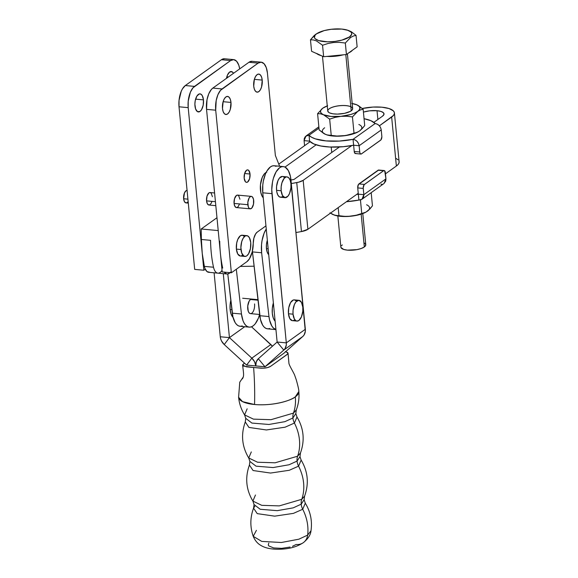 <?xml version="1.0" encoding="UTF-8"?>
<svg xmlns="http://www.w3.org/2000/svg" width="578" height="578" viewBox="0 0 578 578"><rect width="100%" height="100%" fill="white"/><g stroke="black" fill="none" stroke-linecap="round" stroke-linejoin="round"><path stroke-width="0.87" d="M236.409 207.567L234.885 206.339L234.076 203.427L247.839 204.706L234.076 203.427A6.257 2.941 95.3 0 0 236.431 207.567L250.187 208.846A6.257 2.941 -84.7 0 1 247.839 204.706A6.257 2.941 -84.7 0 1 251.343 196.376A6.257 2.941 -84.7 0 1 253.691 200.515A6.257 2.941 -84.7 0 1 250.187 208.846M187.915 199.15L183.631 198.753A6.257 2.941 95.3 0 0 185.986 202.892L184.44 201.664L183.631 198.753L187.915 199.15M212.422 196.693L211.158 193.153L210.089 192.553L208.925 192.907L207.018 196.108L206.563 200.877L215.435 201.7L206.563 200.877A6.257 2.941 95.3 0 0 208.911 205.017L215.811 205.66M240.275 255.996L237.739 253.952L236.388 249.096A10.433 4.899 95.3 0 0 240.311 255.996L244.891 256.422A10.433 4.899 -84.7 0 1 240.975 249.523L236.388 249.096L236.691 243.071L237.775 239.4L240.325 235.81L242.269 235.224L244.053 236.214M246.82 235.643L242.233 235.217A10.433 4.899 95.3 0 0 236.388 249.096L240.975 249.523A10.433 4.899 -84.7 0 1 246.82 235.643A10.433 4.899 -84.7 0 1 250.736 242.543A10.433 4.899 -84.7 0 1 244.891 256.422M228.411 76.953L226.836 76.809L228.411 76.953M226.468 78.348A9.075 4.263 -84.7 0 1 231.287 71.535A9.075 4.263 -84.7 0 1 233.519 73.305L232.125 71.802L229.632 72.055L227.407 75.176L226.468 78.362M203.463 99.871L195.595 99.141L203.463 99.871A9.075 4.263 -84.7 0 1 198.377 111.944A9.075 4.263 -84.7 0 1 194.967 105.94A9.075 4.263 -84.7 0 1 200.053 93.867A9.075 4.263 -84.7 0 1 203.463 99.871L202.293 95.645L200.891 94.135L199.237 93.954L196.831 96.194L195.227 100.695L194.887 104.221L195.602 108.975L197.539 111.677L200.039 111.431L201.599 109.618L203.203 105.117L203.463 99.871M250.028 174.021L244.602 173.516L250.028 174.021L249.566 178.79L247.666 181.991L246.503 182.345L245.426 181.752L244.169 178.205A6.257 2.941 -84.7 0 1 247.673 169.881A6.257 2.941 -84.7 0 1 250.028 174.021A6.257 2.941 -84.7 0 1 246.524 182.345A6.257 2.941 -84.7 0 1 244.169 178.205L244.624 173.436L246.531 170.235L247.695 169.881L248.771 170.474L250.028 174.021M262.217 80.089L254.349 79.359L262.217 80.089L261.552 87.003L260.353 89.836L258.785 91.642L257.102 92.155L255.548 91.295L254.356 89.185L253.72 86.158A9.075 4.263 -84.7 0 1 258.807 74.085A9.075 4.263 -84.7 0 1 262.217 80.089A9.075 4.263 -84.7 0 1 257.131 92.162A9.075 4.263 -84.7 0 1 253.72 86.158L254.385 79.244L255.584 76.412L257.145 74.598L258.836 74.085L260.389 74.952L261.574 77.055L262.217 80.089M230.976 102.422L223.115 101.692L230.976 102.422L230.311 109.336L229.112 112.168L227.551 113.974L225.861 114.487L224.307 113.628L223.122 111.525L222.487 108.491A9.075 4.263 -84.7 0 1 227.566 96.418A9.075 4.263 -84.7 0 1 230.976 102.422A9.075 4.263 -84.7 0 1 225.897 114.495A9.075 4.263 -84.7 0 1 222.487 108.491L223.151 101.576L224.351 98.744L225.911 96.938L227.595 96.425L229.155 97.285L230.34 99.387L230.976 102.422M253.236 243.497A10.433 4.899 -84.7 0 1 257.268 232.074L265.952 225.868L257.268 232.074L255.664 233.844L253.879 238.179L253.236 243.497A16.69 7.839 -84.7 0 1 246.792 261.762L231.366 272.787L215.71 110.196L206.541 109.343L222.198 271.942L231.366 272.787L222.198 271.942L206.541 109.343L215.71 110.196L231.366 272.787L246.792 261.762L249.356 258.937L252.21 251.994L253.236 243.497M279.629 166.247L275.366 155.482L267.448 73.204L266.277 67.633L264.088 63.761L261.234 62.171L258.128 63.118L222.01 88.94L212.841 88.087L248.959 62.265L258.128 63.118L220.514 90.327L217.928 94.684L216.186 100.55L215.71 110.196A16.69 7.839 -84.7 0 1 222.01 88.94L212.841 88.087L211.346 89.482L208.752 93.831L207.018 99.698L206.541 109.343A16.69 7.839 95.3 0 1 212.841 88.087L248.959 62.265L258.128 63.118A16.69 7.839 -84.7 0 1 261.177 62.164A16.69 7.839 -84.7 0 1 267.448 73.204L275.366 155.482L279.629 166.247M239.48 204.012L238.136 206.693L236.987 207.509M251.365 196.376L250.202 196.73L249.118 197.979L247.846 202.293L248.273 206.794L249.096 208.246L250.166 208.839L251.892 207.964L253.511 204.135L253.525 199.41L252.434 196.975L251.365 196.376L237.587 195.104A6.257 2.941 95.3 0 0 234.076 203.427L234.538 198.659L236.438 195.458L237.601 195.104L238.678 195.696L239.935 199.244M242.211 255.404L241.243 255.895M252.059 61.326L248.959 62.265A16.69 7.839 95.3 0 1 252.008 61.319L261.177 62.164M233.664 59.621A16.69 7.839 -84.7 0 1 239.704 68.883L238.757 65.083L236.575 61.21L233.714 59.621L230.615 60.567A16.69 7.839 -84.7 0 1 233.664 59.621L224.488 58.768A16.69 7.839 95.3 0 0 221.439 59.715L230.615 60.567L194.497 86.389L185.321 85.544L221.439 59.715L230.615 60.567L193.001 87.784L190.408 92.133L188.211 101.222L188.197 107.645L203.853 270.237L188.197 107.645L179.021 106.793L188.197 107.645A16.69 7.839 -84.7 0 1 194.497 86.389L185.321 85.544A16.69 7.839 95.3 0 0 179.021 106.793L194.678 269.391L203.853 270.237L205.277 269.218L203.853 270.237L194.678 269.391L179.021 106.793L179.043 100.377L181.239 91.281L182.446 88.868L185.321 85.544L221.439 59.715L224.546 58.775M214.59 192.973L210.067 192.553A6.257 2.941 95.3 0 0 206.563 200.877L207.372 203.796L208.889 205.017M209.474 204.959L211.136 203.413L211.96 201.462M250.736 242.543L250.44 248.576L248.598 253.749L246.799 255.83L245.831 256.321L243.93 256.119L241.705 253.005L240.881 247.543L241.734 241.575L243.114 238.317L244.913 236.236L245.881 235.745L247.781 235.947L249.393 237.688L250.736 242.543M187.156 190.429L185.993 190.783L184.461 192.936L183.631 198.753A6.257 2.941 95.3 0 1 187.077 190.422M186.542 202.835L187.684 202.018M247.153 408.819L244.588 414.888L253.439 419.137L270.981 419.693L293.465 413.111L296.304 409.91L295.835 413.53L292.909 417.988A12.521 10.245 54.4 0 1 293.465 413.111A12.521 10.245 -125.6 0 0 292.909 417.988L284.925 421.658L268.929 424.469L251.907 423.074L245.744 418.349L251.907 423.074L268.929 424.469L284.925 421.658L292.909 417.988A12.521 10.245 -125.6 0 0 294.419 423.06L285.12 427.185L266.4 429.96L248.93 427.431L245.274 421.969L245.744 418.349L244.588 414.888L253.439 419.137L270.981 419.693L293.465 413.111L296.304 409.91C298.58 403.971 299.418 397.83 298.826 391.494L295.315 396.855A41.732 34.138 54.4 0 1 293.465 413.111A41.732 34.138 -125.6 0 0 295.315 396.855A30.251 10.05 -5.5 0 0 298.833 391.595M297.612 456.208L300.452 453.007L299.982 456.627L297.056 461.085A12.521 10.245 54.4 0 1 297.612 456.208A12.521 10.245 -125.6 0 0 297.056 461.085L289.072 464.755L273.083 467.566L256.054 466.171L249.891 461.446L256.054 466.171L273.083 467.566L289.072 464.755L297.056 461.085A12.521 10.245 -125.6 0 0 298.573 466.157L289.267 470.282L270.555 473.057L253.077 470.528L249.421 465.066L249.891 461.446L248.735 457.986L257.586 462.234L275.135 462.79L297.612 456.208L300.452 453.007C304.96 440.458 303.804 428.45 296.984 416.991L294.419 423.06A41.732 34.138 54.4 0 1 297.612 456.208A41.732 34.138 -125.6 0 0 294.419 423.06L285.12 427.185L266.4 429.96L248.93 427.431L245.274 421.969C240.766 434.519 241.922 446.527 248.735 457.986L257.586 462.234L275.135 462.79L297.612 456.208M255.454 495.014L252.889 501.083L261.74 505.331L279.282 505.887L301.759 499.305L304.606 496.105L304.129 499.724L301.21 504.182A12.521 10.245 54.4 0 1 301.759 499.305A12.521 10.245 -125.6 0 0 301.21 504.182L293.227 507.852L277.23 510.663L260.201 509.269L254.045 504.543L260.201 509.269L277.23 510.663L293.227 507.852L301.21 504.182A12.521 10.245 -125.6 0 0 302.72 509.254L293.422 513.38L274.702 516.154L257.232 513.625L253.569 508.163L254.826 506.306M251.307 451.917L248.735 457.986M230.123 309.533A13.561 6.365 95.3 0 0 233.064 317.423L231.077 314.064L230.123 309.533L230.138 304.317L230.81 300.343A13.561 6.365 95.3 0 0 230.123 309.533L231.886 309.7L230.123 309.533M265.967 172.793L265.555 172.757A13.561 6.365 95.3 0 0 260.44 184.917A13.561 6.365 95.3 0 0 263.25 197.792L262.188 196.339L260.801 192.423L260.447 184.808L262.239 177.424L264.341 173.884L265.967 172.793M273.365 302.915A13.561 6.365 95.3 0 0 275.128 321.209L273.271 317.972L272.317 313.442L272.332 308.226L273.365 302.915M296.124 300.871L294.332 299.881L293.364 299.982L290.597 302.554L288.754 307.727L288.458 313.753A10.433 4.899 95.3 0 0 292.374 320.653L296.962 321.079A10.433 4.899 -84.7 0 1 293.046 314.179L288.458 313.753L289.802 318.608L292.345 320.653M298.884 300.3L294.303 299.881A10.433 4.899 95.3 0 0 288.458 313.753L293.046 314.179A10.433 4.899 -84.7 0 1 298.884 300.3A10.433 4.899 -84.7 0 1 302.807 307.2A10.433 4.899 -84.7 0 1 296.962 321.079M282.454 176.463L279.579 177.923L277.96 180.647L276.587 186.326L276.573 190.343A10.433 4.899 95.3 0 0 280.496 197.235L285.077 197.662A10.433 4.899 -84.7 0 1 281.161 190.762L276.573 190.343L276.855 192.185L277.924 195.191L279.528 196.932L281.428 197.141L282.396 196.643M287.006 176.89L282.418 176.463A10.433 4.899 95.3 0 0 276.573 190.343L281.161 190.762L281.175 186.752L281.927 182.814L284.166 178.349L286.067 176.991L287.042 176.89L288.827 177.88L290.192 180.3L290.922 183.782A10.433 4.899 -84.7 0 1 285.077 197.662L282.512 195.617L281.161 190.762A10.433 4.899 -84.7 0 1 287.006 176.89A10.433 4.899 -84.7 0 1 290.922 183.782L290.915 187.799L289.542 193.478L287.916 196.202L285.048 197.662M258.019 300.199L250.484 299.498L258.019 300.199M301.759 499.305L304.606 496.105C309.107 483.555 307.951 471.547 301.138 460.088L298.573 466.157A41.732 34.138 54.4 0 1 301.759 499.305A41.732 34.138 -125.6 0 0 298.573 466.157L289.267 470.282L270.555 473.057L253.077 470.528L249.421 465.066C244.913 477.616 246.069 489.624 252.889 501.083L261.74 505.331L279.282 505.887L301.759 499.305M303.356 542.641A14.609 11.95 -125.6 0 0 307.641 535.098L298.869 539.195L281.385 542.496L261.755 541.405L253.215 536.312C255.902 542.72 259.818 544.758 260.765 545.35C265.952 548.573 273.575 549.801 283.617 549.028C291.29 548.385 297.865 546.253 303.334 542.655C308.074 538.833 310.624 534.86 311 530.749C312.395 520.872 310.487 511.682 305.285 503.185L302.72 509.254A41.732 34.138 54.4 0 1 307.641 535.098L311 530.749L307.641 535.098A14.609 11.95 54.4 0 1 303.356 542.641A14.609 11.95 54.4 0 1 296.16 544.49L292.49 546.304M260.757 368.164L253.605 367.507C254.566 379.573 254.884 391.906 254.558 404.513A30.251 10.05 -5.5 0 0 295.315 396.855C292.244 399.911 274.442 406.197 254.558 404.513C254.884 391.906 254.566 379.573 253.605 367.507L263.481 368.208L267.621 367.572L270.598 366.322C268.156 367.76 264.876 368.374 260.757 368.164M285.713 351.648L288.039 353.165L287.187 354.459L270.598 366.322L287.736 353.967L287.728 352.551L285.373 351.583M244.458 363.085L242.63 364.783L243.461 366.098L253.605 367.507L246.452 366.842L242.601 365.094L244.458 363.085M264.97 366.784L246.625 365.086L251.827 358.143A10.455 8.554 54.4 0 1 255.801 365.932L264.977 366.77L258.33 358.743L256.256 361.886L255.801 365.932A10.455 8.554 54.4 0 1 258.33 358.743L264.977 366.77L283.776 350.073L284.997 348.657L286.298 344.979L286.305 342.884L277.137 342.031L283.776 350.073L277.129 342.046L258.33 358.743L277.137 342.031L262.766 192.806L271.942 193.652A20.346 9.551 -84.7 0 1 283.336 166.594A20.346 9.551 -84.7 0 1 290.972 180.047L305.329 331.367L304.035 335.052L302.807 336.468L284.015 353.158L264.97 366.784L284.008 353.172L264.977 366.77L283.776 350.073L302.807 336.468L284.015 353.158L264.977 366.77M238.591 397.187A30.251 10.05 -5.5 0 0 254.558 404.513L242.536 401.631L238.598 397.288L239.747 382.217L243.172 377.123M268.821 543.053L268.264 545.032L268.842 545.943L273.647 547.93L281.616 548.349L290.077 547.055M253.215 536.312C249.963 526.883 250.086 517.498 253.569 508.163L257.232 513.625L274.702 516.154L293.422 513.38L302.72 509.254A12.521 10.245 54.4 0 1 301.21 504.182L304.129 499.724L305.285 503.185L302.72 509.254A41.732 34.138 -125.6 0 1 307.641 535.098L298.869 539.195L281.385 542.496L261.755 541.405L253.215 536.312L256.422 530.351M301.138 460.088L298.573 466.157A12.521 10.245 54.4 0 1 297.056 461.085L299.982 456.627L301.138 460.088M296.984 416.991L294.419 423.06A12.521 10.245 54.4 0 1 292.909 417.988L295.835 413.53L296.984 416.991M283.336 166.594L274.16 165.742A20.346 9.551 95.3 0 0 262.766 192.806L262.788 184.974L263.351 181.044L265.468 173.899L266.942 170.958L270.446 166.898L272.339 165.937L274.225 165.749L276.046 166.341M305.343 329.272L286.305 342.884L271.761 189.801L272.52 181.897L273.423 178.154L276.118 171.811L279.615 167.75L281.508 166.789L283.401 166.601L285.214 167.187L288.35 170.582L290.431 176.449L305.343 329.272L286.305 342.884A10.455 8.554 54.4 0 1 283.776 350.073L302.807 336.468A10.455 8.554 -125.6 0 0 305.343 329.272M284.239 177.453L283.386 176.767M293.313 320.552L294.281 320.06M286.305 342.884L271.942 193.652L262.766 192.806L277.137 342.031L286.305 342.884M224.242 344.56A10.455 8.554 54.4 0 1 220.269 336.764L229.437 337.617L251.827 358.143L270.858 344.531L251.827 358.143L229.444 337.631L244.689 326.714L229.437 337.617L223.281 273.654L229.437 337.617L220.269 336.764L220.688 338.896L221.519 340.977L224.242 344.56L246.625 365.086L255.801 365.932L254.551 361.727L251.827 358.143L246.618 365.072L224.242 344.56L229.437 337.617L224.242 344.56M272.411 346.236A10.455 8.554 -125.6 0 0 270.858 344.531L251.502 326.787L272.411 346.236M244.711 326.714L229.444 337.631L244.711 326.714M214.106 272.802L220.269 336.764L214.106 272.802M302.807 307.2L302.793 311.217L301.42 316.896L298.869 320.487L296.926 321.079L296.001 320.776L294.39 319.034L293.046 314.179L293.053 310.169L294.426 304.483L296.044 301.767L298.92 300.307L301.456 302.345L302.807 307.2M266.169 172.381A13.561 6.365 95.3 0 0 265.555 172.757L266.819 172.114M209.568 272.245L207.011 271.581L205.009 268.582L204.352 266.386L202.242 253.41L201.375 239.48L210.551 240.325A79.287 37.223 95.3 0 0 213.52 267.231L204.352 266.386A12.521 5.874 95.3 0 0 208.687 272.303L217.863 273.148A12.521 5.874 -84.7 0 1 213.52 267.231A79.287 37.223 -84.7 0 1 210.551 240.325L201.375 239.48A79.287 37.223 95.3 0 0 204.352 266.386L213.52 267.231A12.521 5.874 95.3 0 0 217.863 273.148L227.031 274.001A12.521 5.874 -84.7 0 1 224.315 272.137M222.046 270.36A12.521 5.874 -84.7 0 1 217.863 273.148M201.375 239.48L201.202 229.004L216.974 217.725L201.202 229.004L201.375 239.48M285.005 167.078L316.144 144.818L285.005 167.078M377.029 110.694L377.882 119.494L377.029 110.694L369.515 110.839L363.425 112.103A13.251 4.4 174.5 0 1 377.029 110.694A13.251 4.4 174.5 0 1 384.023 113.852A13.251 4.4 174.5 0 1 382.484 116.2L383.965 114.422L383.452 112.753L381.018 111.438L377.029 110.694M394.406 112.855A23.684 7.868 174.5 0 0 381.914 107.205L373.099 107.067L362.305 108.491A23.684 7.868 174.5 0 1 381.914 107.205L389.037 108.541L393.387 110.889L394.297 112.327L394.312 113.873L393.416 115.47L379.399 125.816L391.653 117.052L396.371 166.023A23.684 7.868 -5.5 0 0 399.123 161.826L394.406 112.855A23.684 7.868 174.5 0 1 391.653 117.052L396.371 166.023L398.134 164.441L399.022 162.852L399.015 161.298M351.792 145.555L303.175 180.314L298.718 182.164L291.312 183.551L296.745 182.59L301.456 231.561A10.455 3.475 -5.5 0 0 307.893 229.285L358.252 193.283L307.893 229.285L303.175 180.314L307.893 229.285L301.456 231.561L296.745 182.59A10.455 3.475 174.5 0 0 303.175 180.314L351.792 145.555M218.209 230.579L201.202 229.004L218.209 230.579M278.784 164.123L310.148 141.697L278.784 164.123M290.972 180.004L294.007 179.462L339.445 146.971L294.007 179.462L290.972 180.004M373.872 122.355L382.484 116.2L373.872 122.355M385.461 173.826L396.371 166.023L385.461 173.826M296.03 232.529L301.456 231.561L296.03 232.529M224.257 272.05L226.59 273.921L227.913 273.943L230.528 272.137M240.253 266.436L254.103 266.198L240.253 266.436M222.696 268.084A79.287 37.223 -84.7 0 1 219.719 241.178M398.105 159.86L396.327 158.582M230.051 272.664A12.521 5.874 -84.7 0 1 227.031 274.001M333.087 214.64L329.98 212.812L334.583 215.211A19.825 6.582 -5.5 0 0 350.514 216.259L356.229 215.247L361.741 213.484L360.441 199.959L361.741 213.484L365.881 212.177L369.92 208.94L372.449 205.833L371.184 192.684L372.449 205.833L368.605 210.233L365.881 212.177L356.229 215.247L347.927 216.454L338.361 216.071L333.087 214.64A19.825 6.582 -5.5 0 1 330.703 212.979M338.181 207.632L338.961 215.702L334.597 215.218L344.712 216.367L350.514 216.259L344.712 216.367L338.961 215.702L338.181 207.632M368.316 210.443L367.254 211.324A19.825 6.582 -5.5 0 0 366.575 204.771M365.896 212.177L360.282 214.424L350.514 216.259A19.825 6.582 -5.5 0 0 365.845 212.198A19.825 6.582 -5.5 0 0 365.925 212.155M358.331 194.172L356.51 194.526A34.427 11.437 174.5 0 0 358.338 194.186L358.902 200.06L346.453 201.715A34.427 11.437 -5.5 0 0 358.902 200.06L358.317 194.179L363.837 194.678L358.331 194.165L357.731 187.915L358.331 194.179M382.072 184.238L380.989 184.252M383.973 183.537L385.743 181.08L385.945 178.869L363.837 194.678L361.965 199.273L358.902 200.06L360.968 199.8L362.63 198.688L363.634 196.888L363.837 194.678L363.237 188.428L357.731 187.915L358.374 184.555L378.677 170.04A3.128 1.467 95.3 0 0 378.091 170.214L384.717 170.85L385.945 178.869L363.837 194.678L363.208 187.828L364.133 184.7L383.597 170.727A3.128 1.467 -84.7 0 1 384.168 170.546A3.128 1.467 -84.7 0 1 385.345 172.62L385.945 178.869L384.074 183.464L361.965 199.273M378.091 170.214L358.916 183.927L364.415 184.44L383.597 170.727L378.091 170.214M364.415 184.44L358.916 183.927A3.128 1.467 95.3 0 0 357.731 187.915L363.237 188.428A3.128 1.467 -84.7 0 1 364.415 184.44M352.674 108.65L352.667 108.599A12.521 4.162 174.5 0 1 343.838 113.483A12.521 4.162 174.5 0 1 329.633 112.92L332.964 113.815L337.4 114.112L344.625 113.324L350.355 111.359L352.356 109.704L352.508 108.057M350.824 106.749A12.521 4.162 174.5 0 1 352.674 108.628L347.4 53.826M326.772 134.869A19.825 6.582 -5.5 0 0 326.845 134.891L323.803 133.518L319.157 129.942L317.589 113.678L320.443 113.808L323.463 114.733L329.662 119.119L331.23 135.382L328.347 135.252L325.349 134.327L319.157 129.942L317.589 113.678L322.784 108.187L327.654 105.774M351.677 103.44L356.951 104.864L359.09 106.251L359.935 107.884L359.444 109.647L352.443 116.908L354.011 133.171L356.778 132.492L359.523 131.004L363.468 127.146L364.718 125.513L363.15 109.249L360.39 109.928L354.639 113.078L350.665 114.516L340.89 116.351A19.825 6.582 174.5 0 1 323.463 114.733L329.662 119.119L331.23 135.382L336.981 136.047L342.776 135.938L348.498 134.927L354.011 133.171L352.443 116.908L346.699 116.236L340.89 116.351L335.182 117.356L329.662 119.119L335.182 117.356L340.89 116.351L330.934 116.431L323.463 114.733L321.332 113.346L320.479 111.72L320.978 109.957L322.784 108.187L317.589 113.678L320.443 113.808L323.463 114.733A19.825 6.582 174.5 0 1 322.784 108.187A19.825 6.582 174.5 0 1 324.186 107.306A19.825 6.582 174.5 0 1 327.256 105.918M352.183 103.52A19.825 6.582 174.5 0 1 355.456 104.293A19.825 6.582 174.5 0 1 356.951 104.864L363.15 109.249L364.718 125.513L362.189 128.619L359.523 131.004L356.778 132.492L345.666 135.541L336.981 136.047L326.866 134.898A19.825 6.582 -5.5 0 0 342.776 135.938A19.825 6.582 -5.5 0 0 358.114 131.885A19.825 6.582 -5.5 0 0 358.187 131.842L350.275 134.71L342.776 135.938L335.175 136.177L326.845 134.891M327.748 110.738L328.55 112.277L329.633 112.92A12.521 4.162 174.5 0 1 327.748 110.998A12.521 4.162 174.5 0 1 336.62 106.157A12.521 4.162 174.5 0 1 350.788 106.735A12.521 4.162 -5.5 0 0 336.62 106.157A12.521 4.162 -5.5 0 0 327.748 111.027A12.521 4.162 174.5 0 1 336.584 106.114A12.521 4.162 174.5 0 1 350.781 106.684M324.15 107.327L322.784 108.187M356.951 104.864A19.825 6.582 174.5 0 1 357.637 111.417L360.39 109.928L363.15 109.249L358.49 105.666L355.427 104.286M357.637 111.417A19.825 6.582 174.5 0 1 340.89 116.351L346.699 116.236L352.443 116.908L357.637 111.417M359.523 131.004L359.523 131.004A19.825 6.582 -5.5 0 0 358.837 124.458M324.67 127.774A19.825 6.582 -5.5 0 0 325.349 134.327L325.349 134.327M364.061 118.692A34.427 11.437 174.5 0 1 375.165 123.526L353.057 139.334C356.431 140.006 358.454 142.137 359.126 145.743L353.599 145.208L353.057 139.334L355.203 139.984L357.11 141.429L358.49 143.445L359.126 145.743L353.62 145.23A34.427 11.437 -5.5 0 1 309.591 141.133L304.093 140.642L304.577 145.678L304.093 140.642L305.964 136.047L309.028 135.252L307.966 135.274L305.3 136.625L304.295 138.431L304.093 140.642L309.598 141.148L309.028 135.252L311.542 137.217L315.321 138.85L325.992 140.902L339.293 141.075L353.057 139.334A34.427 11.437 174.5 0 1 309.028 135.252L318.984 128.15L309.028 135.252L309.591 141.133L313.847 143.958L320.768 145.974L329.713 147.007L343.346 146.689L353.62 145.208L353.035 139.334L375.165 123.526L370.91 120.701L363.988 118.678M309.598 141.148L309.678 142.029L309.598 141.148M375.165 123.526L377.311 124.176L379.219 125.621L380.599 127.644L381.234 129.934C380.562 126.329 378.539 124.198 375.165 123.526L375.144 123.526M359.126 145.743L381.234 129.934L381.863 136.776L380.931 139.905L361.185 154.03L360.354 153.762L359.812 152.541L359.126 145.743L381.234 129.934L381.834 136.184A3.128 1.467 -84.7 0 1 380.656 140.165L361.474 153.878A3.128 1.467 -84.7 0 1 360.903 154.059A3.128 1.467 -84.7 0 1 359.726 151.985L359.126 145.743M353.62 145.23L354.22 151.479L359.726 151.985L354.22 151.479L353.62 145.23M355.969 153.372L354.849 153.249L354.22 151.479A3.128 1.467 95.3 0 0 355.398 153.546L360.903 154.059M247.731 308.804A7.304 3.432 -84.7 0 1 251.82 299.086L250.484 299.498L249.226 300.957L247.738 305.993L248.244 311.239L249.197 312.936L250.476 313.63A7.304 3.432 -84.7 0 1 247.731 308.804M266.444 248.591A10.433 4.899 95.3 0 0 268.727 254.688L267.173 252.073L266.444 248.591L268.156 248.75L266.444 248.591L266.451 244.581L267.332 240.224A10.433 4.899 95.3 0 0 266.444 248.591M269.781 328.514L267.838 328.853L265.959 328.391L264.211 327.141L262.672 325.168L260.425 319.338L252.391 251.242A20.866 9.797 95.3 0 0 252.456 251.907L261.632 252.759A20.866 9.797 -84.7 0 1 266.256 229.011L264.088 233.281L262.029 240.73L261.516 244.776L261.632 252.759L252.456 251.907L259.804 315.711L268.972 316.563L261.632 252.759L268.972 316.563L259.804 315.711A20.866 9.797 95.3 0 0 267.563 328.831L275.937 329.612M275.93 329.532A20.866 9.797 -84.7 0 1 268.972 316.563L269.594 320.19L271.841 326.014L273.387 327.993L275.93 329.532M241.459 314.013L236.308 269.254L241.459 314.013L232.284 313.168L241.459 314.013L243.049 320.833L244.328 323.463L245.867 325.443L247.615 326.686L249.494 327.148L251.437 326.816L253.374 325.696L255.223 323.825L258.38 318.182L259.609 314.475A20.866 9.797 -84.7 0 1 249.219 327.134A20.866 9.797 -84.7 0 1 241.459 314.013M242.269 325.963L240.325 326.303L238.439 325.84L236.698 324.59L235.152 322.618L232.905 316.787L227.775 273.972L232.284 313.168A20.866 9.797 95.3 0 0 240.051 326.281L249.219 327.134M251.806 313.211L251.127 313.558M254.566 303.912A7.304 3.432 -84.7 0 1 250.476 313.63M345.803 54.578L351.214 110.817L345.803 54.578M337.855 215.991L340.854 247.146A12.521 4.162 -5.5 0 0 350.492 250.26A12.521 4.162 -5.5 0 0 364.328 246.965L361.163 214.149L364.328 246.965A12.521 4.162 -5.5 0 0 365.78 244.747L362.782 213.585M350.94 51.297L350.969 51.579A18.778 6.235 -5.5 0 0 352.457 50.207L350.94 51.297M317.04 33.452L316.534 33.827A18.778 6.235 174.5 0 1 317.864 32.997A18.778 6.235 174.5 0 1 347.486 30.143A18.778 6.235 174.5 0 1 349.553 36.891L350.521 37.541L353.281 36.046L356.034 35.374L351.381 31.79L348.31 30.41L351.381 31.79L356.034 35.374L353.281 36.046L350.521 37.541L345.326 43.032L339.582 42.36L333.802 42.469L328.073 43.48L322.546 45.243L323.651 56.731L346.432 54.513L345.326 43.032L346.432 54.513L357.139 46.861L356.034 35.374L357.139 46.861L346.432 54.513L323.651 56.731L322.546 45.243L316.361 40.865L313.348 39.933L310.473 39.803L314.324 35.388L317.864 32.997M347.472 30.143L350.925 32L351.648 33.141L351.655 34.369L349.553 36.891L341.887 40.12L334.908 41.428L327.647 41.818L318.608 40.576L315.154 38.719L314.432 37.577L315.133 35.085L316.534 33.827L315.667 34.312L310.473 39.803L311.578 51.283L310.473 39.803L313.348 39.933L316.361 40.865L322.546 45.243L328.073 43.48L333.802 42.469L339.582 42.36L345.326 43.032L350.521 37.541L349.553 36.891A18.778 6.235 174.5 0 1 324.258 41.638A18.778 6.235 174.5 0 1 316.534 33.827L324.193 30.598L331.172 29.29L341.829 29.081L348.31 30.41M311.578 51.283L323.651 56.731L311.578 51.283M316.823 53.653A18.778 6.235 -5.5 0 0 321.108 55.582L316.571 53.414M343.303 54.816L336.324 56.124L326.808 56.42A18.778 6.235 -5.5 0 0 343.267 54.823M348.715 52.887A18.778 6.235 -5.5 0 0 350.969 51.579L348.715 52.887M364.306 243.035L365.245 243.706L365.73 245.289L364.328 246.965L361.243 248.489L356.958 249.631L347.465 250.137L343.693 249.429L340.912 247.427M341.381 245.766L342.313 244.928M188.298 203.109L185.986 202.892M252.889 501.083L254.045 504.543L253.569 508.163M259.659 314.483L250.469 313.63M298.826 391.494C298.956 390.222 298.104 386.328 296.268 379.804L294.549 374.891C292.894 371.184 288.805 364.747 288.906 363.027L288.039 353.165M242.601 365.094C243.706 374.168 244.162 375.938 242.399 378.857M244.588 414.888C241.228 409.491 239.227 403.625 238.598 397.288M257.954 299.657L242.652 298.234M384.168 170.546L378.662 170.04M305.972 136.032L318.854 126.828M322.473 56.196L327.755 111.048M331.223 147.072L331.743 152.484"/></g></svg>

